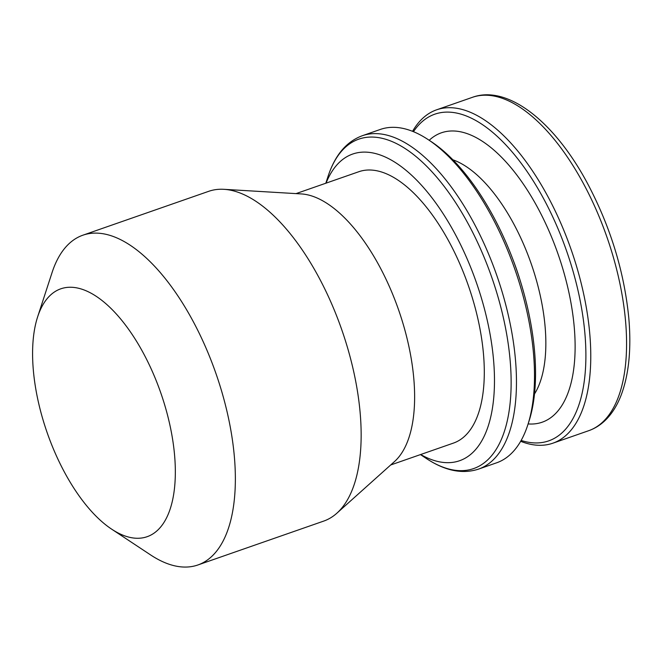 <?xml version="1.0" encoding="UTF-8"?>
<svg xmlns="http://www.w3.org/2000/svg" width="662" height="662" viewBox="0 0 662 662"><rect width="100%" height="100%" fill="white"/><g stroke="black" fill="none" stroke-linecap="round" stroke-linejoin="round"><path stroke-width="0.99" d="M396.099 127.418A176.531 80.971 70.8 0 1 428.149 139.599A176.531 80.971 70.8 0 1 527.73 425.12A176.531 80.971 70.8 0 1 496.608 462.812L478.576 469.101A176.531 80.971 -109.2 0 0 506.637 308.244A176.531 80.971 -109.2 0 0 378.068 133.707A176.531 80.971 -109.2 0 0 362.313 135.727L380.336 129.438A176.531 80.971 70.8 0 1 396.099 127.418M527.73 425.12L528.905 421.512A173.005 79.357 -109.2 0 0 431.318 141.693L428.149 139.599M413.46 131.688A173.005 79.357 70.8 0 1 450.268 112.201A173.005 79.357 70.8 0 1 578.96 294.772A173.005 79.357 70.8 0 1 521.143 440.453M520.663 441.297A176.531 80.971 -109.2 0 0 552.894 443.184A176.531 80.971 -109.2 0 0 576.461 266.025A176.531 80.971 -109.2 0 0 452.378 107.79A176.531 80.971 -109.2 0 0 436.622 109.809A176.531 80.971 -109.2 0 0 412.558 131.324M326.043 183.151A162.413 74.5 70.8 0 1 367.153 152.194A162.413 74.5 70.8 0 1 490.261 335.253A162.413 74.5 70.8 0 1 420.684 454.521M336.859 513.216L394.56 461.505A144.266 66.175 -109.2 0 0 398.739 310.304A144.266 66.175 -109.2 0 0 301.533 193.941A144.266 66.175 -109.2 0 0 301.243 193.925L223.897 189.315A174.627 80.102 70.8 0 1 224.252 189.34A174.627 80.102 70.8 0 1 341.923 330.189A174.627 80.102 70.8 0 1 336.859 513.216A174.627 80.102 70.8 0 1 323.677 521.102L197.888 564.976A174.627 80.102 -109.2 0 0 221.207 389.736A174.627 80.102 -109.2 0 0 98.464 233.206A174.627 80.102 -109.2 0 0 82.874 235.2A174.627 80.102 -109.2 0 0 52.091 272.487L37.626 316.883A131.242 60.201 70.8 0 1 152.45 371.738A131.242 60.201 70.8 0 1 135.487 538.206A131.242 60.201 70.8 0 1 111.655 529.153A131.242 60.201 70.8 0 1 37.626 316.883M82.874 235.2L208.662 191.335A174.627 80.102 70.8 0 1 223.897 189.315M111.655 529.153L150.597 554.922A174.627 80.102 -109.2 0 0 182.298 566.97A174.627 80.102 -109.2 0 0 197.888 564.976M390.688 464.981L453.462 443.085A143.695 65.91 -109.2 0 0 472.651 298.885A143.695 65.91 -109.2 0 0 371.647 170.076A143.695 65.91 -109.2 0 0 358.821 171.723L296.046 193.61M528.119 423.928A153.228 70.288 -109.2 0 0 558.157 254.382A153.228 70.288 -109.2 0 0 429.191 140.294M436.622 109.809L472.42 97.322A176.531 80.971 70.8 0 1 488.184 95.303A176.531 80.971 70.8 0 1 612.267 253.546A176.531 80.971 70.8 0 1 588.692 430.697L552.894 443.184M452.849 159.79A132.044 60.565 70.8 0 1 531.214 263.782A132.044 60.565 70.8 0 1 534.515 393.948M519.413 278.073A132.044 60.565 -109.2 0 0 513.083 259.926M362.313 135.727C346.416 141.618 334.997 155.165 328.046 176.39A174.462 80.028 70.8 0 1 374.378 137.15A174.462 80.028 70.8 0 1 501.44 309.634A174.462 80.028 70.8 0 1 426.46 458.567C445.096 470.864 462.473 474.373 478.576 469.101M472.42 97.322C507.349 84.521 554.177 121.254 587.227 182.919C610.281 226.305 624.134 271.246 628.776 317.76C631.482 348.626 628.941 374.427 621.146 395.148C616.951 406.046 611.332 414.751 604.282 421.255C599.598 425.55 594.402 428.695 588.692 430.697M420.453 454.595L426.46 458.567M325.812 183.233L328.046 176.39"/></g></svg>
